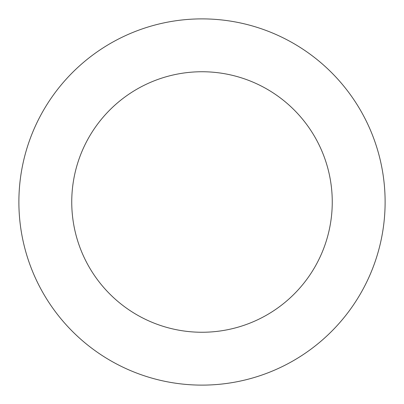 <?xml version="1.0" encoding="UTF-8"?>
<svg xmlns="http://www.w3.org/2000/svg" width="404" height="404" viewBox="0 0 404 404"><rect width="100%" height="100%" fill="white"/><g stroke="black" fill="none" stroke-linecap="round" stroke-linejoin="round"><path stroke-width="0.61" d="M35.865 279.012A183.113 183.113 0 0 0 351.763 307.368A183.113 183.113 0 0 0 218.372 19.619A183.113 183.113 0 0 0 35.865 279.012M83.825 256.782A130.255 130.255 0 0 0 308.53 276.952A130.255 130.255 0 0 0 213.645 72.266A130.255 130.255 0 0 0 83.825 256.782"/></g></svg>
